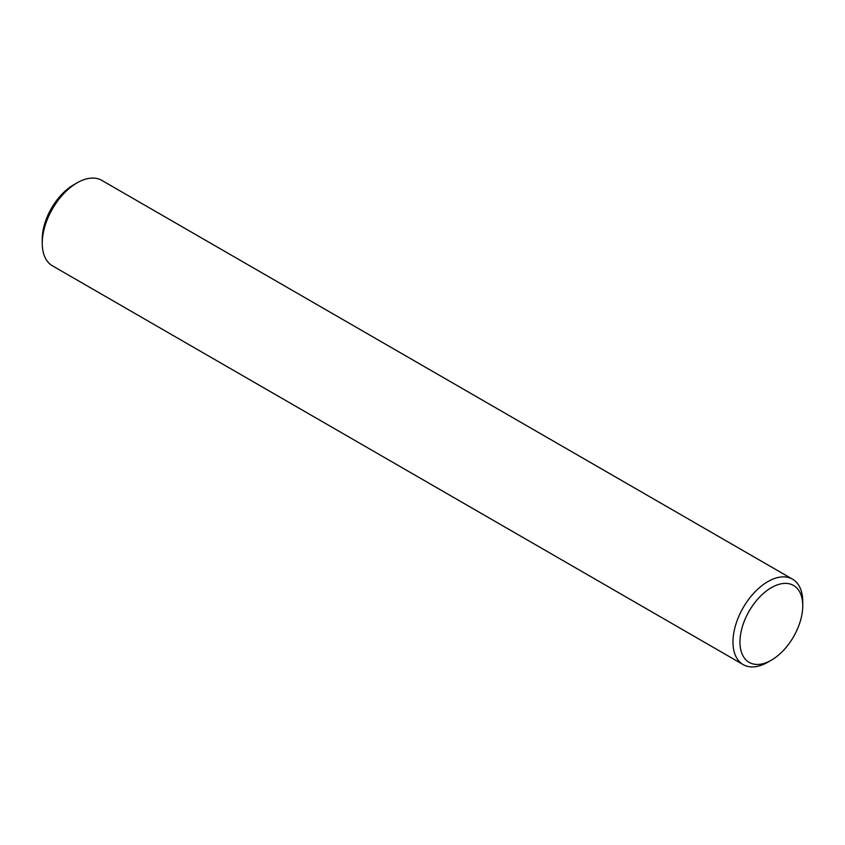 <?xml version="1.0" encoding="UTF-8"?>
<svg xmlns="http://www.w3.org/2000/svg" width="845" height="845" viewBox="0 0 845 845"><rect width="100%" height="100%" fill="white"/><g stroke="black" fill="none" stroke-linecap="round" stroke-linejoin="round"><path stroke-width="1.27" d="M743.199 664.624L52.464 265.826A49.337 28.487 -60 0 1 42.25 243.244A49.337 28.487 -60 0 1 77.138 182.826A49.337 28.487 -60 0 1 101.801 180.376L792.536 579.174A49.337 28.487 120 0 0 743.199 607.65A49.337 28.487 120 0 0 743.199 664.624A49.337 28.487 120 0 0 767.862 662.174L771.358 660.167A44.405 25.635 -60 0 1 739.956 642.031A44.405 25.635 -60 0 1 771.358 587.655A44.405 25.635 -60 0 1 802.75 605.78A44.405 25.635 -60 0 1 771.358 660.167M77.138 182.826L73.642 184.833A44.405 25.635 120 0 0 42.25 239.219L42.25 243.244M802.75 605.78L802.75 601.756A49.337 28.487 120 0 0 792.536 579.174"/></g></svg>
